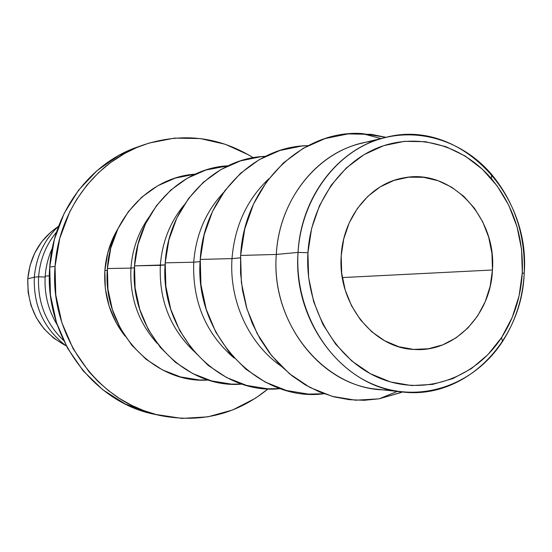 <?xml version="1.0" encoding="UTF-8"?>
<svg xmlns="http://www.w3.org/2000/svg" width="552" height="552" viewBox="0 0 552 552"><rect width="100%" height="100%" fill="white"/><g stroke="black" fill="none" stroke-linecap="round" stroke-linejoin="round"><path stroke-width="0.83" d="M389.74 389.809C328.171 392.983 270.266 326.411 276.31 254.444L298.045 252.402C300.902 196.471 338.997 147.936 385.634 137.42C458.36 117.852 530.817 192.807 524.193 273.53L522.295 272.798C520.895 296.624 514.009 318.173 501.637 337.451C475.141 378.279 424.578 396.529 380.224 378.389C335.871 360.484 304.469 307.022 307.926 252.733L298.045 252.402C294.368 309.713 327.619 366.121 374.477 384.91C421.328 403.94 474.596 384.578 502.465 341.571C515.485 321.271 522.73 298.591 524.193 273.53C521.937 341.798 464.832 399.965 402.077 391.948C343.213 387.228 292.512 321.423 298.045 252.402L276.31 254.444C270.915 321.071 320.125 384.613 377.423 389.236L402.077 391.948M341.212 255.852C343.096 216.901 370.592 183.312 403.629 177.903C450.825 168.008 496.731 217.164 492.453 270.004L342.316 277.566L492.453 270.004L491.956 253.451L488.699 237.256L482.793 222.001L474.444 208.235L463.928 196.471L451.619 187.162L437.957 180.677L423.439 177.295L408.604 177.192L394.018 180.4L380.252 186.845L367.873 196.319L357.385 208.463L349.23 222.829L343.758 238.837L341.212 255.852L341.702 273.171L345.214 290.083L351.589 305.898L360.566 319.974L371.751 331.752L384.682 340.784L398.827 346.739L413.607 349.416L428.449 348.76L442.78 344.834L456.069 337.831L467.827 328.047L477.646 315.882L485.173 301.792L490.169 286.315L492.453 270.004C490.832 314.426 454.924 352.279 414.711 349.485C373.683 348.622 337.41 303.503 341.212 255.852M386.041 137.324L371.365 134.364L348.077 133.901L325.066 138.573L303.248 148.309L283.521 162.812L266.726 181.58L253.616 203.895L244.777 228.859L240.631 255.452L276.31 254.444L240.631 255.452L240.541 272.902L242.487 290.255L246.427 307.202L252.298 323.438L259.978 338.686L269.328 352.687L280.168 365.196L292.305 376.029L305.518 385.006L319.567 391.989L334.215 396.902L349.209 399.676L364.306 400.297L379.252 398.786L402.484 391.989M232.006 258.612C229.004 300.812 248.883 343.806 280.982 366.024C248.883 343.806 229.004 300.812 232.006 258.612L200.259 259.412C193.531 334.836 258.819 402.822 324.045 393.735L308.513 394.107L286.509 390.519L265.395 382.17L246.033 369.309L229.246 352.39L215.756 332.062L206.179 309.148L200.935 284.584L200.259 259.412L232.006 258.612C234.648 226.134 246.944 199.5 268.893 178.696C246.944 199.5 234.648 226.134 232.006 258.612L240.499 257.812L232.006 258.612M193.724 262.207C192.386 301.751 205.862 333.712 234.165 358.082C205.862 333.712 192.386 301.751 193.724 262.207L165.22 262.849C158.935 332.49 219.054 395.736 280.375 388.622L267.437 388.787L246.613 385.406L226.651 377.575L208.359 365.527L192.517 349.706L179.8 330.71L170.775 309.299L165.848 286.357L165.22 262.849L193.724 262.207C195.898 234.779 205.813 211.575 223.484 192.593C205.813 211.575 195.898 234.779 193.724 262.207L200.135 261.607L193.724 262.207M242.176 384.075L231.322 384.116L211.568 380.914L192.641 373.531L175.315 362.209L160.315 347.346L148.288 329.516L139.76 309.43L135.102 287.909L134.529 265.857C137.351 212.485 180.297 167.987 228.073 165.793L205.889 170.016L187.418 178.137L170.747 190.123L156.575 205.544L145.514 223.808L138.055 244.191L134.529 265.857L165.103 264.898L160.328 265.346C158.941 299.405 169.912 327.819 193.241 350.582C169.912 327.819 158.941 299.405 160.328 265.346L134.529 265.857C128.63 330.558 184.347 389.664 242.169 384.075M130.934 268.106C129.568 297.252 138.304 322.327 157.141 343.323C138.304 322.327 129.568 297.252 130.934 268.106L107.412 268.52C101.851 328.93 153.78 384.406 208.477 380.011L199.327 379.976L180.532 376.933L162.543 369.957L146.087 359.276L131.852 345.262L120.439 328.468L112.36 309.548L107.95 289.282L107.412 268.52L130.934 268.106C132.363 249.138 138.38 232.15 148.992 217.15C138.38 232.15 132.363 249.138 130.934 268.106L134.412 267.782L130.934 268.106M104.866 270.556C103.562 295.21 110.29 317.062 125.042 336.106L116.237 322.851L109.179 306.346L105.328 288.668L104.866 270.556L107.309 270.328L104.866 270.556L107.792 252.754L113.981 235.987L118.1 228.411C110.4 241.231 105.991 255.279 104.866 270.556M138.172 146.777L118.728 155.478L97.076 170.596L78.612 190.136L64.163 213.369L54.386 239.361L49.742 267.023L55.062 266.395L55.786 294.961L61.907 322.81L73.14 348.76L88.982 371.737L98.408 381.811L108.71 390.809L119.756 398.641L131.445 405.237L143.644 410.55L156.23 414.531L182.015 418.409L207.793 416.843L232.564 409.998L255.438 398.247L268.189 388.829C237.036 414.124 201.549 423.122 161.715 415.822C98.884 404.009 48.969 336.216 55.062 266.395L49.742 267.023C43.718 335.871 92.991 402.732 155.091 414.414L161.308 415.739M45.202 276.166C44.132 293.761 48.141 309.989 57.222 324.859C48.141 309.989 44.132 293.761 45.202 276.166C45.913 266.402 48.272 257.122 52.281 248.317C48.272 257.122 45.913 266.402 45.202 276.166L49.383 275.772L45.202 276.166M50.805 232.116L41.786 241.693L34.762 252.968L30.029 265.505L27.779 278.788L34.328 277.187L38.599 276.787L45.14 277.076L38.599 276.787C37.446 302.089 45.768 323.306 63.57 340.453C45.768 323.306 37.446 302.089 38.599 276.787L34.328 277.187C33.306 306.125 43.994 329.075 66.385 346.035C43.994 329.075 33.306 306.125 34.328 277.187L27.779 278.788C27.2 309.313 39.875 331.593 65.805 345.628M58.119 226.61C40.103 238.906 29.987 256.3 27.779 278.788L28.117 292.298L31.029 305.477L36.391 317.793L43.974 328.757L53.475 337.934L64.494 344.979M34.328 277.187C36.115 256.783 44.215 239.768 58.643 226.127C44.215 239.768 36.115 256.783 34.328 277.187M38.599 276.787C39.979 259.778 45.968 244.86 56.566 232.033C45.968 244.86 39.979 259.778 38.599 276.787M143.789 144.803L137.814 146.908C90.066 163.047 53.137 212.078 49.742 267.023L50.453 295.189L56.49 322.651L67.585 348.25L83.235 370.909L102.72 389.726L125.187 403.967L149.675 413.137L155.54 414.511M55.062 266.395C58.498 210.685 95.889 160.991 144.196 144.659C182.76 132.294 219.116 136.654 253.258 157.734L248.779 154.995L225.361 144.3L200.321 138.566L174.57 138.103L149.088 143.058L136.765 147.543L124.89 153.339L110.483 162.626L98.663 172.541L86.733 185.368L76.417 199.817L69.662 212.002L59.768 238.347L55.062 266.395M195.173 174.156L175.246 178.096L157.679 185.796L141.836 197.126L128.368 211.678L117.859 228.901L110.766 248.11L107.412 268.52C110.103 218.737 150.137 176.937 195.173 174.156M160.328 265.346C162.102 242.369 169.94 222.359 183.857 205.309C169.94 222.359 162.102 242.369 160.328 265.346M265.374 156.368L261.055 156.678L240.493 160.887L221.021 169.485L203.433 182.208L188.48 198.603L176.806 218.04L168.933 239.754L165.22 262.849C168.188 205.323 214.514 157.755 265.367 156.368M308.023 145.68L301.585 146.073L279.864 150.503L259.281 159.631L240.679 173.19L224.857 190.688L212.506 211.464L204.178 234.69L200.259 259.412C203.377 197.023 253.672 145.942 308.023 145.68M386.034 137.324L362.119 133.57C302.192 129.361 243.95 185.217 240.631 255.452L241.369 282.534L246.965 308.968L257.17 333.629L271.522 355.488L289.365 373.663L309.934 387.463L332.338 396.398L355.654 400.207L378.955 398.841L401.352 392.458M385.634 137.42L361.532 143.278C316.137 153.532 279.112 200.452 276.31 254.444C279.229 195.36 323.355 145.735 373.683 141.126M522.295 272.798L519.128 295.706L512.187 317.483L501.692 337.362L487.975 354.598L471.491 368.543L452.799 378.624L432.575 384.392L411.544 385.551L390.519 381.97L370.344 373.697L351.831 360.994L335.768 344.303L322.858 324.265L313.674 301.696L308.623 277.511L307.926 252.733L311.618 228.418L319.525 205.572L331.276 185.141L346.345 167.939L364.078 154.622L383.716 145.659L404.45 141.333L425.475 141.712L445.968 146.701L465.184 156.037L482.441 169.298L497.152 185.955L508.813 205.365L517.045 226.824L521.592 249.566L522.295 272.798L524.193 273.53C525.614 235.649 514.774 202.625 491.673 174.46C462.1 139.815 415.083 125.601 373.752 141.098C332.483 156.575 301.178 201.521 298.045 252.402L307.926 252.733C310.88 204.537 340.439 161.915 379.514 147.149C418.651 132.376 463.273 145.769 491.377 178.655C513.339 205.399 523.641 236.78 522.295 272.798M502.465 341.571L501.637 337.451M379.252 398.786L397.281 391.416M362.119 133.57L380.949 138.559M491.673 174.46L491.377 178.655"/></g></svg>
